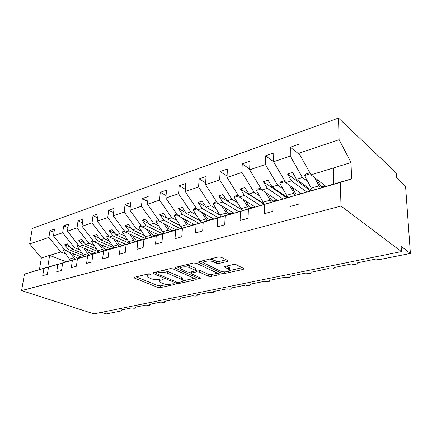 <?xml version="1.0" encoding="UTF-8"?>
<svg xmlns="http://www.w3.org/2000/svg" width="432" height="432" viewBox="0 0 432 432"><rect width="100%" height="100%" fill="white"/><g stroke="black" fill="none" stroke-linecap="round" stroke-linejoin="round"><path stroke-width="0.65" d="M150.709 273.947L148.802 273.791L134.503 277.247L134.001 277.744L134.53 278.105L157.847 287.388L160.402 287.599L174.604 284.477L174.998 284.11L174.695 283.905L172.87 283.759L171.002 284.17C168.14 284.65 165.364 284.423 162.67 283.489L159.273 281.702C158.879 280.989 159.457 280.438 161.001 280.049L162.88 279.617L163.264 279.245L162.934 279.023L161.071 278.872L159.197 279.304C156.319 279.812 153.484 279.58 150.692 278.602L147.107 276.701C146.723 275.978 147.285 275.416 148.802 275.017L150.682 274.568L151.06 274.19L150.709 273.947M227.302 261.506L228.015 260.734L227.675 260.491L221.179 257.251L218.225 257.002L199.292 261.581L198.644 262.289L221.81 273.272L224.564 273.499L243.232 269.401L243.961 268.666L243.659 268.45L236.245 264.757L233.377 264.514L225.239 266.377L224.543 267.095L229.505 269.773C231.352 271.679 223.49 272.716 220.217 271.021L204.212 263.201C202.343 261.22 210.314 260.145 213.716 261.943L216.259 263.169L219.132 263.412L227.302 261.506L227.356 260.329M58.973 263.963L24.44 274.12L21.6 290.59L93.944 313.886L401.463 251.597L401.112 246.31L410.4 253.433L380.689 259.34C378.767 259.648 377.276 259.519 376.223 258.957L357.599 262.818C359.154 264.028 353.338 265.054 351.68 263.871L334.049 267.592C335.459 268.753 330.021 269.644 328.352 268.542L311.65 272.133C312.919 273.24 307.827 274.018 306.153 272.986L289.991 276.221L290.315 276.458C289.953 277.722 288.182 277.976 285.007 277.22L269.584 280.309L269.968 280.579C269.6 281.756 267.889 281.983 264.832 281.259L250.112 284.207L250.544 284.51C250.171 285.611 248.513 285.811 245.565 285.115L231.498 287.933L231.979 288.263C231.606 289.294 229.997 289.472 227.151 288.803L213.694 291.497L214.218 291.854C213.84 292.815 212.279 292.977 209.536 292.329L196.646 294.91L197.208 295.288C196.83 296.19 195.313 296.33 192.661 295.709L180.306 298.183L180.905 298.582C180.527 299.419 179.053 299.543 176.483 298.949L164.63 301.32L165.267 301.736C164.889 302.519 163.453 302.627 160.963 302.054L149.58 304.333L150.25 304.76C149.872 305.494 148.473 305.591 146.059 305.041L135.124 307.233L135.821 307.665C135.443 308.356 134.082 308.437 131.733 307.908L121.219 310.014L121.943 310.457L121.322 310.932L106.18 313.945L101.401 312.379M21.6 290.59L341.005 206.048L401.463 251.597M172.957 268.855L170.17 268.623L153.398 272.678L152.852 273.229L153.349 273.575L176.548 283.262L179.161 283.473L195.782 279.823L196.387 279.239L172.957 268.855M175.657 267.295L193.46 262.991L196.328 263.234L219.478 274.109L218.808 274.768L211.183 276.442L208.472 276.215L199.395 272.101L196.636 271.868L191.662 273.013L191.052 273.623L201.209 278.311C201.053 278.824 200.286 278.91 198.898 278.57L175.516 268.24L175.063 267.921L175.657 267.295M302.616 193.288L272.943 201.976L272.786 211.356L264.325 213.721L264.53 204.417L277.387 200.443L248.378 209.11L248.081 218.263L240.095 220.498L240.435 211.415L253.708 207.322L225.175 215.843L224.748 224.786L217.199 226.892L217.663 218.025L231.287 213.84L203.224 222.215L202.684 230.953L195.534 232.951L196.112 224.284L210.028 220.018L182.423 228.258L181.78 236.79L175.003 238.685L175.678 230.213L189.842 225.882L162.686 233.987L161.957 242.33L155.52 244.134L156.281 235.845L170.651 231.46L143.932 239.431L143.122 247.595L137.003 249.307L137.84 241.196L152.383 236.768L126.095 244.609L125.21 252.601L119.389 254.227L120.296 246.289L134.973 241.828L109.102 249.539L108.157 257.369L102.605 258.919L103.572 251.143L118.363 246.656L92.902 254.243L91.897 261.911L86.6 263.39L87.626 255.776L102.492 251.262L77.431 258.736L76.378 266.247L71.318 267.662L72.392 260.199L87.323 255.674L62.651 263.023L61.549 270.394L56.716 271.744L57.829 264.427L72.803 259.891L48.508 267.133L47.369 274.358L42.741 275.648L43.897 268.472M341.005 206.048L340.335 182.412L298.993 194.416L298.998 204.034L290.018 206.545L290.066 197.008L302.438 193.163M298.993 194.416L333.596 184.108L333.212 168.016L311.045 174.847L325.933 186.338M299.851 154.796L290.326 147.215L290.282 156.13L273.607 161.746L285.773 182.633L301.039 193.568M307.492 181.348L302.395 177.514L290.282 156.13M273.607 161.719L265.604 155.79L265.41 164.506L249.658 169.808L261.884 189.999L277.63 200.524M282.744 188.752L277.598 185.155L265.41 164.506M249.685 169.063L242.233 163.895L241.909 172.417L227.005 177.439L239.258 196.965L255.236 206.993L250.862 207.446C249.95 207.484 249.097 206.836 248.308 205.497L245.846 201.101M259.33 195.772L254.146 192.38L241.909 172.417M227.07 176.11L220.104 171.569L219.667 179.906L205.54 184.664L217.809 203.58L233.977 213.138M237.136 202.43L231.925 199.228L219.667 179.906M205.654 182.866L199.12 178.848L198.58 187.007L185.177 191.522L197.44 209.855L213.759 218.986M216.081 208.759L210.848 205.724L198.58 187.007M185.344 189.335L179.204 185.755L178.567 193.747L165.834 198.034L178.076 215.822L194.508 224.559M196.069 214.774L190.825 211.891L178.567 193.747M166.05 195.534L160.261 192.326L159.548 200.151L147.431 204.233L159.64 221.503L176.164 229.867M177.028 220.504L171.779 217.76L159.548 200.151M147.706 201.469L142.236 198.58L141.448 206.248L129.902 210.13L142.069 226.919L158.663 234.943M158.89 225.968L153.646 223.349L141.448 206.248M130.232 207.155L125.053 204.536L124.2 212.053L113.189 215.762L125.307 232.081L141.955 239.798M141.593 231.179L136.35 228.679L124.2 212.053M113.573 212.598L108.664 210.222L107.746 217.593L97.238 221.13L109.296 237.017L125.982 244.436M125.075 236.153L119.848 233.766L107.746 217.593M97.67 217.82L93.01 215.649L92.038 222.88L81.994 226.265L93.982 241.736L110.689 248.881M109.291 240.916L104.074 238.626L92.038 222.88M82.474 222.831L78.035 220.844L77.02 227.939L67.408 231.174L79.331 246.251L96.088 253.163M94.187 245.468L88.987 243.275L77.02 227.939M67.937 227.637L63.709 225.812L62.651 232.778L53.449 235.877L54.535 228.992L49.988 230.569L48.886 237.411L29.657 243.886L32.335 228.355L338.51 118.055L396.257 172.946L396.576 177.746L405.572 186.192L410.4 253.433M79.72 249.831L74.547 247.725L62.651 232.778M54.022 232.254L49.988 230.569M65.858 254.016L60.707 251.991L48.886 237.411M311.045 174.847L298.966 153.209L298.96 144.223L290.326 147.215M265.604 155.79L273.753 152.966L273.607 161.746M242.233 163.895L249.939 161.222L249.658 169.808M220.104 171.569L227.405 169.036L227.005 177.439M199.12 178.848L206.048 176.445L205.54 184.664M179.204 185.755L185.782 183.476L185.177 191.522M160.261 192.326L166.52 190.156L165.834 198.034M142.236 198.58L148.198 196.511L147.431 204.233M125.053 204.536L130.739 202.565L129.902 210.13M108.664 210.222L114.086 208.343L113.189 215.762M93.01 215.649L98.188 213.856L97.238 221.13M78.035 220.844L82.993 219.127L81.994 226.265M63.709 225.812L68.456 224.165L67.408 231.174M290.066 197.008L272.943 201.976M264.53 204.417L248.378 209.11M240.435 211.415L225.175 215.843M217.663 218.025L203.224 222.215M196.112 224.284L182.423 228.258M175.678 230.213L162.686 233.987M156.281 235.845L143.932 239.431M137.84 241.196L126.095 244.609M120.296 246.289L109.102 249.539M103.572 251.143L92.902 254.243M87.626 255.776L77.431 258.736M72.392 260.199L62.651 263.023M57.829 264.427L48.508 267.133M340.335 182.412L351.61 178.875L351.022 162.529L339.125 139.687L298.966 153.209M339.125 139.687L338.51 118.055M302.395 177.514L296.514 179.323L292.567 172.427L287.561 174.015L291.508 180.868L285.773 182.633M311.623 190.496L296.514 179.323M306.785 191.992L291.508 180.868M277.598 185.155L272.041 186.867L268.072 180.203L263.336 181.705L267.305 188.325L261.884 189.999M287.496 197.505L272.041 186.867M282.879 198.898L267.305 188.325M254.146 192.38L248.881 194L244.901 187.553L240.413 188.978L244.399 195.383L239.258 196.965M263.741 203.58L248.881 194M260.221 205.454L244.399 195.383M231.925 199.228L226.935 200.767L222.944 194.524L218.695 195.874L222.685 202.073L217.809 203.58M241.072 209.331L226.935 200.767M238.712 211.68L222.685 202.073M210.848 205.724L206.113 207.182L202.117 201.134L198.077 202.414L202.073 208.424L197.44 209.855M221.125 216.788L219.699 214.963L206.113 207.182M218.29 217.615L202.073 208.424M190.825 211.891L186.322 213.278L182.331 207.409L178.492 208.629L182.482 214.461L178.076 215.822M199.444 220.412L186.322 213.278M198.85 223.263L182.482 214.461M171.779 217.76L167.497 219.083L163.512 213.381L159.856 214.542L163.836 220.207L159.64 221.503M180.187 225.644L167.497 219.083M180.322 228.647L163.836 220.207M162.718 233.815L146.075 225.682L142.069 226.919M153.646 223.349L149.558 224.608L145.589 219.073L142.106 220.18L146.075 225.682M161.854 230.672L149.558 224.608M136.35 228.679L132.457 229.878L128.498 224.494L125.172 225.553L129.125 230.904L125.307 232.081M144.38 235.51L132.457 229.878M145.811 238.712L129.125 230.904M119.848 233.766L116.122 234.911L112.185 229.673L109.01 230.677L112.946 235.894L109.296 237.017M127.705 240.154L116.122 234.911M129.649 243.394L112.946 235.894M104.074 238.626L100.516 239.722L96.595 234.619L93.56 235.58L97.475 240.656L93.982 241.736M111.775 244.62L100.516 239.722M114.183 247.871L97.475 240.656M88.987 243.275L85.585 244.323L81.686 239.35L78.781 240.273L82.674 245.219L79.331 246.251M96.541 248.913L85.585 244.323M98.869 251.959L82.674 245.219M74.547 247.725L71.285 248.729L67.408 243.88L64.627 244.766L68.494 249.588L65.291 250.576L53.449 235.877M81.956 253.044L71.285 248.729M83.992 255.809L68.494 249.588M65.291 250.576L82.021 257.234M58.892 263.936L39.452 269.584L41.353 257.953L29.657 243.886M24.44 274.12L39.452 269.584M60.707 251.991L41.353 257.953M66.285 261.787L49.621 255.404L47.758 267.17M351.61 178.875L333.596 184.108M351.022 162.529L333.212 168.016M69.79 246.861L64.627 244.766M84.191 242.552L78.781 240.273M99.241 238.064L93.56 235.58M114.982 233.393L109.01 230.677M131.458 228.523L125.172 225.553M148.732 223.452L142.106 220.18M166.855 218.165L159.856 214.542M185.9 212.657L178.492 208.629M205.934 206.917L198.077 202.414M241.186 209.504L218.695 195.874M264.184 204.277L240.413 188.978M286.686 197.743L263.336 181.705M310.424 190.858L287.561 174.015M147.215 274.174L147.193 275.778M159.338 279.272L159.349 280.811M136.112 276.858L157.999 285.638L160.553 285.849L167.108 284.391M182.93 280.881L194.497 278.311M154.91 272.311L156.465 272.97M156.805 273.1L156.422 273.488L156.762 273.721L177.109 282.263L178.951 282.415L180.965 281.966C182.644 281.561 183.26 280.973 182.812 280.201L181.456 279.272L167.584 273.337C164.743 272.306 161.827 272.068 158.83 272.608L156.805 273.1L156.919 271.825M182.336 279.747L182.941 278.386L181.586 277.452L181.456 279.272M162.556 270.464L167.735 271.48L181.586 277.452M217.647 273.175L211.286 274.585L211.183 276.442M195.485 270.286L196.754 269.989L199.514 270.221L208.575 274.363L211.286 274.585M191.079 273.208L189.054 272.306M180.382 268.445L177.044 266.96M189.67 267.689C186.327 266.036 178.929 266.917 180.527 268.753L187.121 271.982L189.88 272.214L194.854 271.064L195.475 270.421L195.07 270.14L189.67 267.689L189.799 265.783L185.576 264.897M180.576 266.107L180.598 267.775M195.572 268.904L195.194 268.245L195.07 270.14M189.799 265.783L195.194 268.245M209.698 259.065L213.824 259.983L216.356 261.22L219.229 261.463L226.287 259.799M204.19 260.393L204.277 262.073M229.543 268.947L229.592 267.862L228.701 267.224L228.614 269.141M226.406 266.107L228.701 267.224M229.689 270.502L242.201 267.727M200.54 261.279L204.055 262.942M75.022 259.276L69.709 252.337M70.832 260.464L69.417 259.049L63.207 250.268L64.676 249.815M63.207 250.268L64.233 249.259M72.495 253.444L74.741 256.64L77.404 257.996L81.869 257.283M89.1 255.199L87.637 253.703L83.738 248.065M84.721 256.43L83.3 254.977L77.047 245.986L78.71 245.468M77.047 245.986L78.203 244.825M86.524 249.215L88.792 252.499L91.454 253.903L95.72 253.233M103.783 250.943L98.372 243.61M99.203 252.218L97.778 250.727L91.481 241.515L93.361 240.932M91.481 241.515L92.837 240.257M101.158 244.804L103.448 248.179L106.115 249.631L110.36 248.978M119.119 246.499L117.623 244.906L113.659 238.961M114.329 247.828L112.898 246.294L106.564 236.849L108.67 236.196M106.564 236.849L108.146 235.499M116.446 240.197L118.757 243.67L121.424 245.171L125.642 244.539M135.146 241.855L133.639 240.208L129.643 234.09M130.14 243.243L128.693 241.655L122.321 231.968L124.681 231.239M122.321 231.968L124.151 230.526M132.419 235.381L134.752 238.955L137.414 240.505L141.61 239.9M151.832 236.925L146.367 228.992M146.675 238.448L145.217 236.812L138.812 226.859L141.442 226.049M138.812 226.859L139.941 225.617L140.908 225.315M149.137 230.337L151.492 234.025L154.148 235.634L158.312 235.046M169.382 231.827L163.89 223.652M163.987 233.426L162.524 231.736L156.087 221.513L159.008 220.606M156.087 221.513L157.194 220.255L158.474 219.856M166.644 225.05L169.02 228.857L171.666 230.526L175.883 229.954M187.785 226.481L182.266 218.047M182.137 228.166L180.662 226.411L174.199 215.903L177.444 214.904M174.199 215.903L175.289 214.628L176.909 214.126M185.004 219.505L187.402 223.447L190.031 225.175L194.297 224.618M207.106 220.865L201.56 212.161M201.128 222.604L193.217 210.017L196.808 208.904M193.217 210.017L194.276 208.726L196.274 208.105M204.277 213.678L206.696 217.76L209.304 219.559L213.629 219.024M227.41 214.963L221.843 205.961M225.979 213.116L219.699 214.963L213.203 203.828L217.177 202.603M213.203 203.828L214.234 202.522L216.637 201.776M224.532 207.554L226.973 211.788C227.761 213.084 228.625 213.705 229.554 213.656L233.933 213.149M248.773 208.759L243.194 199.438M242.163 210.681L234.241 197.316L238.626 195.961M234.241 197.316L235.235 195.993L238.091 195.107M271.296 202.219L265.702 192.548M264.319 204.239L256.408 190.453L261.252 188.951M256.408 190.453L257.364 189.119L260.717 188.077M268.304 194.292L270.794 198.877C271.582 200.254 272.419 200.934 273.305 200.907L277.025 200.545M295.067 195.334L289.451 185.269M287.685 197.451L279.806 183.211L285.147 181.553M279.806 183.211L280.714 181.861L284.618 180.646M292.005 187.099L294.516 191.884C295.299 193.309 296.12 194.017 296.978 194.006L300.58 193.703M320.155 188.017L314.561 177.557M312.368 190.274L304.533 175.554L310.424 173.729M304.533 175.554L305.386 174.188L309.895 172.789M317.056 179.485L319.583 184.502C320.36 185.976 321.165 186.716 321.991 186.716L325.453 186.478M148.921 273.764L148.802 275.017M162.929 279.023L162.88 279.617M161.104 278.861L161.001 280.049M174.652 283.889L174.604 284.477M160.553 285.849L160.402 287.599M157.999 285.638L157.847 287.388M134.622 277.22L134.53 278.105M150.741 273.958L150.682 274.568M195.842 278.899L195.782 279.823M179.248 282.344L179.161 283.473M176.639 282.064L176.548 283.262M153.436 272.668L153.349 273.575M167.735 271.48L167.584 273.337M158.944 271.339L158.83 272.608M218.862 273.742L218.808 274.768M208.575 274.363L208.472 276.215M199.514 270.221L199.395 272.101M196.754 269.989L196.636 271.868M191.749 271.782L191.662 273.013M198.979 277.252L198.898 278.57M175.592 267.311L175.516 268.24M219.229 261.463L219.132 263.412M216.356 261.22L216.259 263.169M213.824 259.983L213.716 261.943M224.926 266.463L224.888 267.338M243.27 268.256L243.232 269.401M224.64 271.89L224.564 273.499M221.891 271.566L221.81 273.272M199.109 261.63L199.049 262.58M69.417 259.049L73.575 257.828M83.3 254.977L87.637 253.703M97.778 250.727L102.308 249.399M112.898 246.294L117.623 244.906M128.693 241.655L133.639 240.208M145.217 236.812L150.395 235.294M162.524 231.736L167.945 230.143M180.662 226.411L186.349 224.743M199.697 220.828L205.67 219.078M240.737 208.791L247.352 206.847M262.904 202.284L269.876 200.243M286.286 195.426L293.647 193.266M310.986 188.179L318.773 185.895M135.88 307.076L135.821 307.665M122.008 309.857L121.943 310.457M150.304 304.193L150.25 304.76M165.31 301.185L165.267 301.736M180.943 298.053L180.905 298.582M197.24 294.791L197.208 295.288M214.24 291.389L214.218 291.854M231.995 287.836L231.979 288.263M250.555 284.116L250.544 284.51M269.973 280.228L269.968 280.579M290.315 276.156L290.315 276.458M134.028 277.474L134.001 277.744M152.885 272.921L152.852 273.229M156.562 271.912L156.438 273.267M182.941 278.386L182.812 280.201M191.165 271.917L191.074 273.278M195.599 268.537L195.475 270.421M175.09 267.559L175.063 267.921M229.592 267.862L229.505 269.773M224.564 266.679L224.543 267.095M198.671 261.868L198.644 262.289"/></g></svg>
